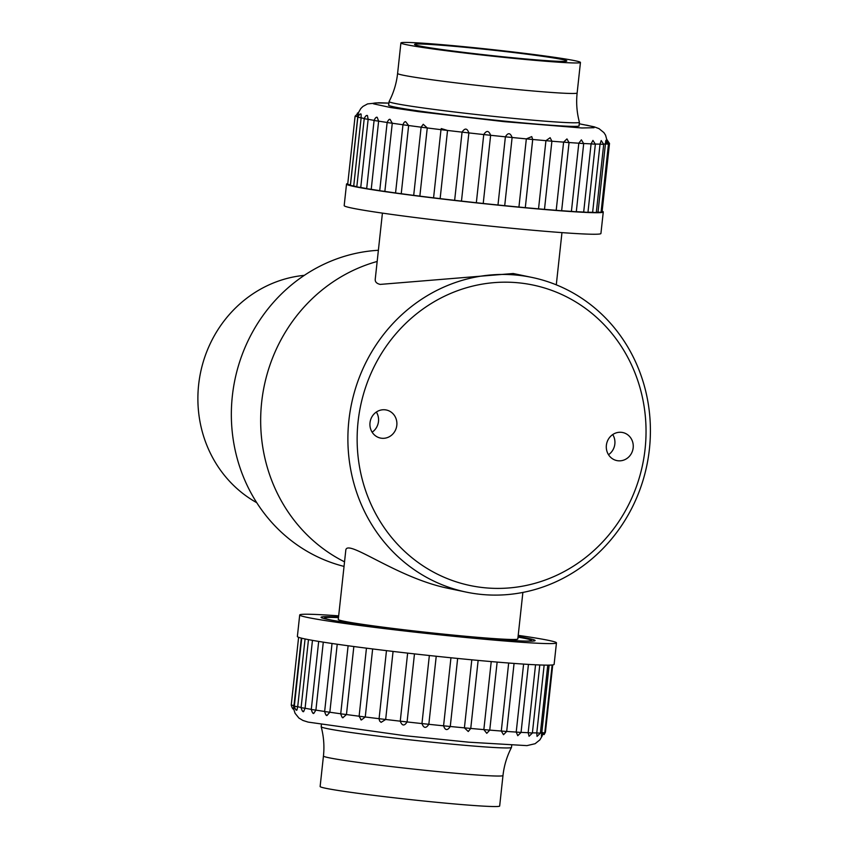 <?xml version="1.0" encoding="UTF-8"?>
<svg xmlns="http://www.w3.org/2000/svg" width="849" height="849" viewBox="0 0 849 849"><rect width="100%" height="100%" fill="white"/><g stroke="black" fill="none" stroke-linecap="round" stroke-linejoin="round"><path stroke-width="1.27" d="M348.886 420.457A160.726 150.835 -78.2 0 1 532.079 277.453A160.726 150.835 -78.2 0 1 646.779 465.677A160.726 150.835 -78.2 0 1 466.218 592.103A160.726 150.835 -78.2 0 1 348.886 420.457M261.662 402.203A160.726 150.835 -78.2 0 1 377.168 261.471A160.726 150.835 -78.2 0 0 261.662 402.203A160.726 150.835 -78.2 0 0 344.535 561.836A160.726 150.835 -78.2 0 1 261.662 402.203M345.776 550.46C346.318 537.757 395.496 577.267 447.359 588.155L466.218 592.103M382.421 213.11L375.247 279.141C374.94 281.804 376.595 283.566 380.214 284.404L513.221 273.516L532.079 277.453M358.087 421.613A153.51 144.054 101.8 0 0 558.992 574.211A153.51 144.054 101.8 0 0 587.688 310.055A153.51 144.054 101.8 0 0 358.087 421.613M396.812 425.307A14.337 13.457 101.8 0 0 386.348 410.003A14.337 13.457 101.8 0 0 370.238 421.274A14.337 13.457 101.8 0 0 380.469 438.063A14.337 13.457 101.8 0 0 396.812 425.307M633.174 447.826A14.337 13.457 101.8 0 0 622.71 432.523A14.337 13.457 101.8 0 0 606.611 443.794A14.337 13.457 101.8 0 0 616.841 460.583A14.337 13.457 101.8 0 0 633.174 447.826M608.5 454.714A14.337 13.457 101.8 0 0 614.846 443.995A14.337 13.457 101.8 0 0 612.723 434.561M372.138 432.183A14.337 13.457 101.8 0 0 378.484 421.475A14.337 13.457 101.8 0 0 376.351 412.03M344.047 566.41A160.726 150.835 -78.2 0 1 232.339 396.069A160.726 150.835 -78.2 0 1 378.389 250.285M304.335 275.352A121.004 113.543 101.8 0 0 198.634 384.777A121.004 113.543 101.8 0 0 256.748 502.693M338.475 617.616A104.045 3.746 6.2 0 0 324.689 617.849A104.045 3.746 6.2 0 0 331.588 620.12A104.045 3.746 6.2 0 0 333.063 620.407M522.708 641.006A104.045 3.746 6.2 0 0 531.432 640.316A104.045 3.746 6.2 0 0 518.017 637.121M345.776 550.439L338.273 619.462A90.302 3.258 6.2 0 0 427.694 632.452A90.302 3.258 6.2 0 0 517.816 638.968L522.878 592.432M521.212 58.549A76.569 2.759 6.2 0 0 566.803 60.969A76.569 2.759 6.2 0 0 490.977 49.953A76.569 2.759 6.2 0 0 414.556 44.424A76.569 2.759 6.2 0 0 521.212 58.549M526.677 59.6A90.302 3.258 6.2 0 0 580.451 62.455A90.302 3.258 6.2 0 0 491.03 49.465A90.302 3.258 6.2 0 0 400.908 42.949A90.302 3.258 6.2 0 0 526.677 59.6M577.14 92.955A90.302 3.258 6.2 0 1 523.366 90.111A90.302 3.258 6.2 0 1 397.597 73.449C396.504 83.34 393.671 92.7 389.107 101.519A95.714 3.449 6.2 0 0 389.086 101.572A95.714 3.449 6.2 0 0 522.411 119.231A95.714 3.449 6.2 0 0 579.4 122.245A95.714 3.449 6.2 0 0 579.4 122.192C576.832 112.588 576.078 102.846 577.14 92.955L580.451 62.455M602.143 211.21A129.122 4.659 -173.8 0 1 603.268 211.974L600.922 233.507A129.122 4.659 -173.8 0 1 472.055 224.189A129.122 4.659 -173.8 0 1 344.185 205.617L346.519 184.084A129.122 4.659 -173.8 0 1 347.782 183.586M603.268 211.974A129.122 4.659 -173.8 0 1 474.389 202.656A129.122 4.659 -173.8 0 1 346.519 184.084M608.468 143.449L609.497 143.47L602.09 211.656L601.134 211.634M598.025 212.123L605.433 143.948L608.457 144.139L601.06 212.324L598.025 212.123A125.514 4.521 -173.8 0 1 596.327 212.25M592.634 212.303L600.041 144.128L603.703 144.394L596.295 212.579L592.634 212.303A125.514 4.521 -173.8 0 1 587.975 212.218M583.677 212.059L591.084 143.874L595.361 144.213L587.954 212.399L583.677 212.059A125.514 4.521 -173.8 0 1 576.301 211.677M571.409 211.38L578.816 143.205L583.698 143.608L576.291 211.794L571.409 211.38A125.514 4.521 -173.8 0 1 561.656 210.711M556.201 210.297L563.609 142.123L569.053 142.6L561.645 210.785L556.201 210.297A125.514 4.521 -173.8 0 1 544.485 209.353M544.347 209.342L538.531 208.843A125.514 4.521 -173.8 0 1 525.319 207.665L518.93 207.06A125.514 4.521 -173.8 0 1 504.709 205.681L497.981 205.002A125.514 4.521 -173.8 0 1 483.219 203.473L476.342 202.731A125.514 4.521 -173.8 0 1 461.474 201.096L454.65 200.322A125.514 4.521 -173.8 0 1 440.132 198.624L433.574 197.838A125.514 4.521 -173.8 0 1 419.852 196.14L413.76 195.366M532.705 139.501L525.298 207.655L532.716 139.491L526.338 138.886L531.739 136.615L532.705 139.48L531.739 136.615M419.852 196.14L427.259 127.955L421.104 127.201L413.696 195.376A125.514 4.521 -173.8 0 1 401.237 193.71L395.56 192.988L402.967 124.803C403.784 122.574 404.676 121.534 405.652 121.694L408.645 125.525L402.967 124.803M395.56 192.935A125.514 4.521 -173.8 0 1 384.862 191.407L379.726 190.738L387.133 122.553C388.248 120.038 389.235 118.977 390.094 119.391L392.27 123.232L387.133 122.553M379.736 190.643A125.514 4.521 -173.8 0 1 371.225 189.316L366.672 188.69L374.08 120.516C375.216 117.937 376.256 116.875 377.2 117.321L378.633 121.131L374.08 120.516M366.694 188.552A125.514 4.521 -173.8 0 1 360.74 187.48L356.803 186.918L364.21 118.743C365.272 116.196 366.344 115.135 367.437 115.538L368.148 119.295L364.21 118.743M356.824 186.695A125.514 4.521 -173.8 0 1 353.725 185.973L350.414 185.475L357.822 117.3C359.127 114.583 360.22 113.522 361.112 114.084L361.133 117.788L357.822 117.3M350.478 184.88A125.514 4.521 -173.8 0 1 350.393 184.827L347.687 184.403L355.094 116.217L358.427 113.013M388.725 104.947A95.895 3.46 6.2 0 0 388.524 105.138A95.895 3.46 6.2 0 0 483.484 118.924A95.895 3.46 6.2 0 0 579.198 125.854A95.895 3.46 6.2 0 0 579.039 125.62M350.393 184.827L357.79 116.642L355.094 116.217M353.725 185.973L361.133 117.788A125.514 4.521 -173.8 0 0 364.242 118.51M360.74 187.48L368.148 119.295A125.514 4.521 -173.8 0 0 374.101 120.378M371.225 189.316L378.633 121.131A125.514 4.521 -173.8 0 0 387.144 122.468M384.862 191.407L392.27 123.232A125.514 4.521 -173.8 0 0 402.967 124.75M401.237 193.71L408.645 125.525A125.514 4.521 -173.8 0 0 421.104 127.17L423.248 124.283L427.259 127.955A125.514 4.521 -173.8 0 0 440.981 129.664L441.278 128.581L447.54 130.449L440.981 129.664L441.278 128.581M433.574 197.838L440.981 129.664L433.574 197.838M440.132 198.624L447.54 130.449A125.514 4.521 -173.8 0 0 462.058 132.136C464.881 127.849 467.152 128.103 468.871 132.911L462.058 132.136L454.65 200.322M461.474 201.096L468.871 132.911A125.514 4.521 -173.8 0 0 483.75 134.556C486.509 130.237 488.801 130.481 490.626 135.288L483.75 134.556L476.342 202.731M483.219 203.473L490.626 135.288A125.514 4.521 -173.8 0 0 505.388 136.827C508.031 132.476 510.27 132.709 512.117 137.496L505.388 136.827L497.981 205.002M504.709 205.681L512.117 137.496A125.514 4.521 -173.8 0 0 526.338 138.886L518.93 207.06M538.531 208.843L545.939 140.669L550.131 137.708L551.892 141.21L545.939 140.669A125.514 4.521 -173.8 0 1 532.726 139.48M551.754 141.167L551.892 141.21A125.514 4.521 -173.8 0 0 563.609 142.123L566.952 138.918L569.053 142.6M388.916 103.132L376.16 102.92C373.125 103.143 372.35 103.472 373.836 103.896L390.466 107.505L418.716 111.675L504.253 121.662L581.82 127.976L594.024 127.721L592.379 126.522L586.51 125.143M357.525 116.366C358.533 111.951 358.628 112.047 357.79 116.642A125.514 4.521 -173.8 0 0 357.928 116.727M569.063 142.526A125.514 4.521 -173.8 0 0 578.816 143.205L581.395 139.852L583.698 143.608M583.709 143.502A125.514 4.521 -173.8 0 0 591.084 143.874L592.942 140.403L595.361 144.213M595.372 144.043A125.514 4.521 -173.8 0 0 600.041 144.128L601.209 140.563L603.703 144.394M603.724 144.065A125.514 4.521 -173.8 0 0 605.433 143.948C605.804 139.3 606.122 139.247 606.356 143.799M441.215 802.74A90.302 3.258 -173.8 0 1 320.126 786.524L323.448 756.024A90.302 3.258 -173.8 0 0 444.526 772.24A90.302 3.258 -173.8 0 0 502.979 775.53L499.668 806.03A90.302 3.258 -173.8 0 1 441.215 802.74M511.714 745.38L511.491 747.407A95.714 3.449 -173.8 0 1 511.48 747.449A95.714 3.449 -173.8 0 1 449.524 743.915A95.714 3.449 -173.8 0 1 321.177 726.776A95.714 3.449 -173.8 0 1 321.177 726.733L321.4 724.706M338.539 617.064A107.664 3.884 6.2 0 0 321.102 617.435A107.664 3.884 6.2 0 0 323.894 618.507A107.664 3.884 6.2 0 0 438.296 633.916A107.664 3.884 6.2 0 0 535.029 640.677A107.664 3.884 6.2 0 0 518.081 636.57M338.666 615.854A129.122 4.659 6.2 0 0 299.708 614.973A129.122 4.659 6.2 0 0 303.125 616.438A129.122 4.659 6.2 0 0 442.637 635.148A129.122 4.659 6.2 0 0 556.456 642.863A129.122 4.659 6.2 0 0 518.208 635.36M299.708 614.973L297.373 636.506A129.122 4.659 6.2 0 0 300.79 637.97A129.122 4.659 6.2 0 0 440.302 656.68A129.122 4.659 6.2 0 0 554.11 664.396L556.456 642.863M305.067 638.957L297.712 706.708L296.938 710.072L295.972 709.626M301.724 638.204L294.327 706.209L297.712 706.708A125.514 4.521 6.2 0 0 301.108 707.472M301.321 638.108L293.998 705.519C293.796 710.019 293.669 709.923 293.605 705.232M298.604 637.302L291.239 705.095L293.998 705.519A125.514 4.521 6.2 0 0 294.391 705.71M544.846 732.167L545.429 732.167L544.135 734.565M549.144 665.128L541.8 732.687L544.771 732.878L541.418 736.094M544.145 665.107L536.78 732.91L540.378 733.175L537.035 736.391L536.78 732.91A125.514 4.521 6.2 0 1 532.408 732.846M535.549 664.788L528.163 732.708L532.387 733.037L529.065 736.253L528.163 732.708A125.514 4.521 6.2 0 1 521.053 732.358M523.6 664.098L516.213 732.071L521.042 732.475L517.763 735.68L516.213 732.071A125.514 4.521 6.2 0 1 506.683 731.435M508.678 663.016L501.292 731.031L506.683 731.498L503.51 734.703L501.292 731.031A125.514 4.521 6.2 0 1 489.746 730.108M491.231 661.583L483.845 729.609L489.746 730.151L486.774 733.324L483.845 729.609A125.514 4.521 6.2 0 1 470.749 728.442L468.266 731.509L464.403 727.858L470.749 728.463L468.266 731.509M471.8 659.822L464.403 727.858A125.514 4.521 6.2 0 1 450.267 726.489C447.444 730.787 445.216 730.564 443.571 725.821L450.267 726.489L457.653 658.442M450.957 657.773L443.571 725.821A125.514 4.521 6.2 0 1 428.83 724.303C426.028 728.591 423.736 728.346 421.964 723.571L428.83 724.303L436.227 656.256M429.35 655.524L421.964 723.571A125.514 4.521 6.2 0 1 407.085 721.947C404.368 726.224 402.086 725.959 400.25 721.172L407.085 721.947L414.471 653.889M407.637 653.125L400.25 721.172A125.514 4.521 6.2 0 1 385.669 719.474L381.127 722.34L379.662 721.077L379.079 718.689L385.669 719.474L393.066 651.427M386.475 650.642L379.079 718.689A125.514 4.521 6.2 0 1 365.25 716.991L361.377 719.994L359.053 716.227L365.25 716.991L372.647 648.954M359.116 716.216L366.45 648.169M353.842 646.524L346.456 714.55L343.007 717.585C342.55 718.296 341.786 717.034 340.725 713.829L346.456 714.55A125.514 4.521 6.2 0 0 359.063 716.206M337.223 644.232L329.837 712.237L327.077 715.367C326.377 716.015 325.57 714.741 324.636 711.558L329.837 712.237A125.514 4.521 6.2 0 0 340.725 713.776M323.289 642.152L315.902 710.114L313.812 713.33C313.122 713.988 312.283 712.704 311.286 709.488L315.902 710.114A125.514 4.521 6.2 0 0 324.647 711.473M312.464 640.358L305.088 708.257L303.645 711.547M308.474 639.637L301.087 707.695L305.088 708.257A125.514 4.521 6.2 0 0 311.296 709.361M291.239 705.095C292.215 708.31 293.075 709.594 293.818 708.957L292.884 708.512M542.607 732.528C541.429 737.07 541.153 737.123 541.8 732.687A125.514 4.521 6.2 0 1 540.42 732.814M360.698 719.644L361.377 719.994M342.37 717.235L343.187 717.638M326.281 714.975L327.173 715.399M312.931 712.905L313.875 713.351M302.732 711.101L303.687 711.558C302.913 712.173 302.053 710.889 301.087 707.695M561.964 232.615L556.286 284.839M397.597 73.449L400.908 42.949M578.986 126.045L579.4 122.245M388.683 105.361L389.086 101.572M544.485 209.395L551.892 141.21M388.927 103.1L378.834 102.761L367.575 103.907L362.958 106.422L360.783 108.555L358.257 113.023M607.141 140.945L605.57 135.182L603.915 132.624L599.012 128.634L594.173 126.809L579.241 123.774M357.27 113.288L358.427 112.567M421.104 127.201L423.248 124.283M608.457 144.139L605.91 140.297M609.497 143.47L606.918 139.618M321.177 726.776C323.745 736.38 324.498 746.133 323.448 756.024M511.48 747.449C506.906 756.279 504.073 765.639 502.979 775.53M552.741 664.916L545.429 732.167M552.147 664.979L544.771 732.878M547.775 665.138L540.378 733.175M539.784 664.969L532.387 733.037M528.439 664.396L521.042 732.475M514.069 663.43L506.683 731.498M497.143 662.082L489.746 730.151M478.146 660.405L470.749 728.463M348.111 645.76L340.725 713.829M332.033 643.478L324.636 711.558M318.683 641.419L311.286 709.488M542.182 735.956L539.879 739.882L535.103 743.713L526.942 745.624L468.828 742.196L405.122 735.733L308.134 722.106L302.934 720.461L298.901 718.042L295.059 713.277L293.648 708.894M294.327 706.209C295.293 709.414 296.152 710.698 296.917 710.072M379.662 721.077L379.068 718.944"/></g></svg>
